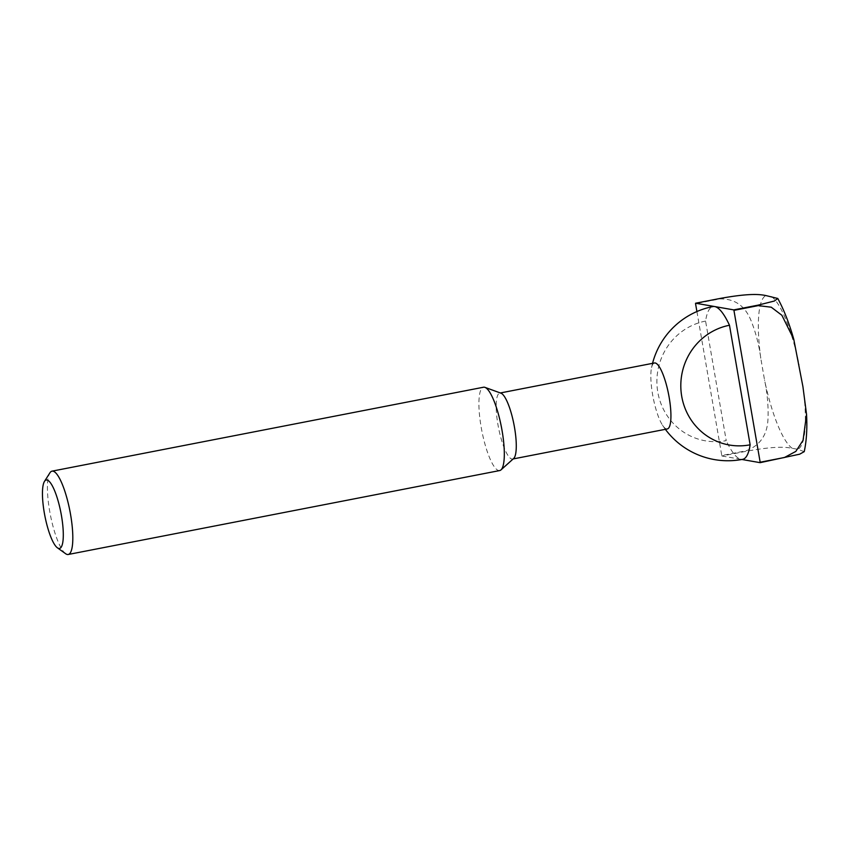 <?xml version="1.0" encoding="UTF-8"?>
<svg xmlns="http://www.w3.org/2000/svg" width="849" height="849" viewBox="0 0 849 849"><rect width="100%" height="100%" fill="white"/><g stroke="black" fill="none" stroke-linecap="round" stroke-linejoin="round"><path stroke-width="0.64" stroke-dasharray="4.25 3.18" d="M513.656 458.502A33.599 7.896 79 0 1 512.637 459.033A33.599 7.896 79 0 1 511.926 459.033A33.599 7.896 79 0 1 498.204 426.081A33.599 7.896 79 0 1 499.806 393.066A33.599 7.896 79 0 1 500.528 393.066A33.599 7.896 79 0 1 500.952 393.172M667.303 428.947A33.599 7.896 79 0 1 666.582 428.947A33.599 7.896 79 0 1 662.517 425.2A33.599 7.896 79 0 1 652.594 394.52A33.599 7.896 79 0 1 651.438 368.254A33.599 7.896 79 0 1 654.473 362.979M499.711 470.558A42.439 9.965 79 0 1 498.809 470.558A42.439 9.965 79 0 1 481.479 428.925A42.439 9.965 79 0 1 483.506 387.229M705.583 321.081A60.884 58.942 99.9 0 0 657.805 392.153A60.884 58.942 99.9 0 0 726.224 440.62L705.583 321.081A77.811 18.275 79 0 1 713.001 306.553M696.912 311.541L721.777 455.52L746.08 450.798C759.94 445.587 767.231 435.059 767.974 419.215C768.525 406.438 767.379 393.331 764.524 379.917L760.789 358.257C758.964 344.641 755.652 331.959 750.866 320.211C744.891 305.682 734.544 298.583 719.846 298.933L695.543 303.655M804.236 451.647L797.763 449.301L792.329 448.346C786.577 447.19 776.602 445.736 746.271 451.275L721.968 455.998A109.723 25.767 79 0 1 721.777 455.52M721.968 455.998L741.05 459.33A77.811 18.275 79 0 1 726.224 440.62M742.716 459.32A77.811 18.275 79 0 1 741.05 459.33L741.899 459.479M65.628 553.707A42.439 9.965 79 0 1 50.335 514.717A42.439 9.965 79 0 1 49.9 472.851M760.789 358.257A78.596 18.455 79 0 1 765.936 295.569M771.38 296.524A78.596 18.455 79 0 1 799.174 364.953M802.921 386.613A78.596 18.455 79 0 1 797.763 449.301M792.329 448.346A78.596 18.455 79 0 1 764.524 379.917M513.189 458.927L512.637 459.033M652.541 363.361A77.811 77.811 0 0 0 651.438 368.254M662.517 425.2A77.811 77.811 0 0 0 665.372 429.329M500.348 392.96L499.806 393.066"/><path stroke-width="1.27" d="M44.477 481.404L49.9 472.851A42.439 9.965 79 0 1 52.022 471.153L483.506 387.229A42.439 9.965 79 0 1 484.418 387.218A42.439 9.965 79 0 1 484.949 387.367L500.952 393.172A33.599 7.896 79 0 1 513.974 424.542A33.599 7.896 79 0 1 513.656 458.502L501.006 469.879A42.439 9.965 79 0 1 499.711 470.558L68.228 554.482A42.439 9.965 79 0 1 67.315 554.482A42.439 9.965 79 0 1 65.628 553.707L57.392 547.796A34.851 8.182 79 0 1 44.848 515.789A34.851 8.182 79 0 1 44.477 481.404A34.851 8.182 79 0 1 46.971 480.014A34.851 8.182 79 0 1 61.468 515.725A34.851 8.182 79 0 1 58.783 548.443A34.851 8.182 79 0 1 57.392 547.796M500.348 392.96L654.473 362.979A33.599 7.896 79 0 1 655.184 362.979A33.599 7.896 79 0 1 669.171 397.417A33.599 7.896 79 0 1 667.303 428.947L513.189 458.927M484.949 387.367A42.439 9.965 79 0 1 501.398 426.983A42.439 9.965 79 0 1 501.006 469.879M52.022 471.153A42.439 9.965 79 0 1 52.925 471.153A42.439 9.965 79 0 1 70.255 512.785A42.439 9.965 79 0 1 68.228 554.482M681.715 396.324A60.884 58.942 -80.1 0 1 729.482 325.252L750.134 444.802A60.884 58.942 -80.1 0 1 681.715 396.324M652.541 363.361A77.811 77.811 0 0 1 713.001 306.553A77.811 18.275 79 0 1 714.656 306.553A77.811 18.275 79 0 1 729.482 325.252M714.656 306.553L695.586 303.22L719.878 298.498C750.219 292.958 760.195 294.412 765.936 295.569L777.79 298.477L774.33 301.034L758.04 305.152L733.738 309.885L714.656 306.553M696.912 311.541L695.543 303.655A109.723 25.767 79 0 1 695.586 303.22M750.134 444.802A77.811 18.275 79 0 1 742.716 459.32A77.811 77.811 0 0 1 665.372 429.329M741.899 459.479L760.131 462.663L799.652 454.194L804.236 451.647C806.55 440.864 807.314 428.458 806.55 414.439L803.048 440.344L795.821 451.413L784.465 457.494L760.163 462.227L733.929 310.352L758.231 305.629L771.242 307.2L781.865 315.255L793.751 339.176L802.921 386.613L806.55 414.439M793.751 339.176C789.199 323.225 783.882 309.662 777.79 298.477"/></g></svg>
